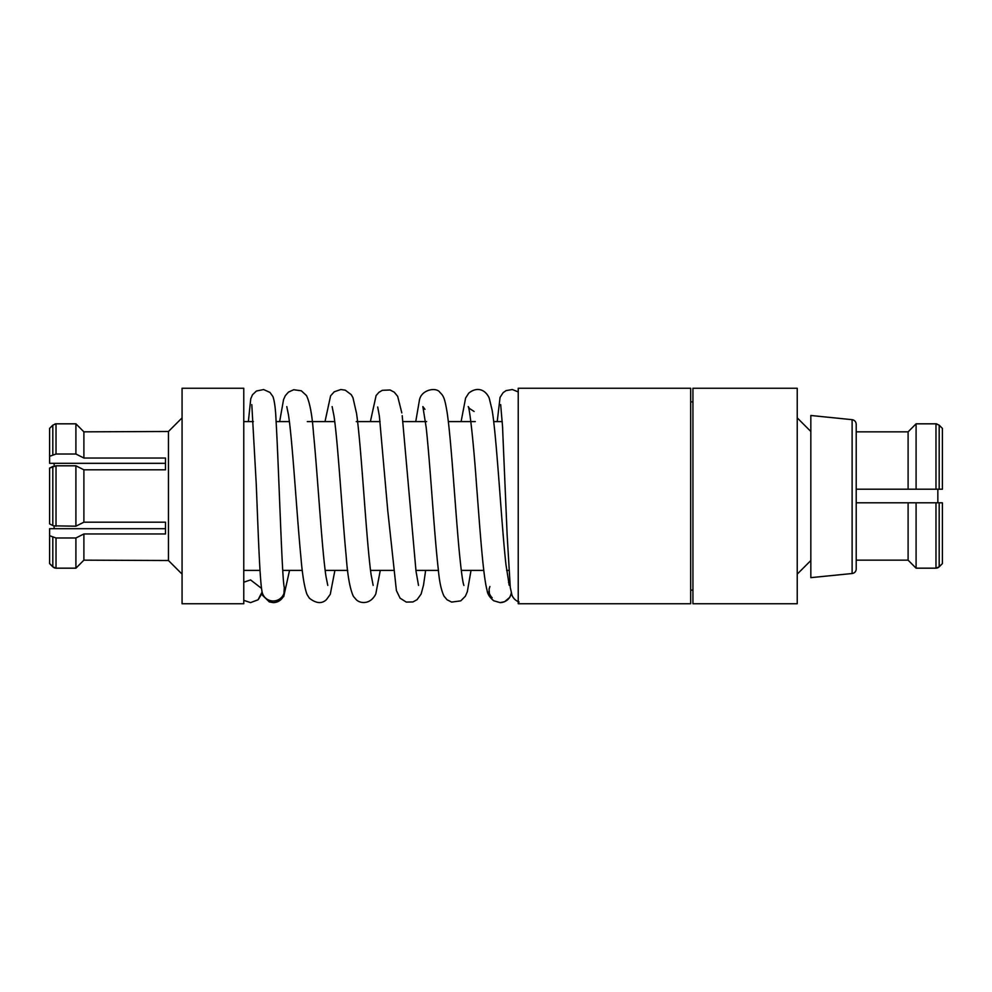 <?xml version="1.0" encoding="UTF-8"?>
<svg xmlns="http://www.w3.org/2000/svg" width="992" height="992" viewBox="0 0 992 992"><rect width="100%" height="100%" fill="white"/><g stroke="black" fill="none" stroke-linecap="round" stroke-linejoin="round"><path stroke-width="1.49" d="M856.208 502.808L908.102 502.808L908.102 560.158L856.208 560.158L856.208 562.91L856.208 430.478L856.208 431.842L908.102 431.842L916.087 423.82L935.977 423.82L939.188 425.159L942.4 428.395L939.188 425.159L939.188 489.192L935.977 489.192L942.4 489.192L939.188 489.192M165.49 463.314L49.6 463.314L49.6 456.308L56.023 454.014L75.913 454.014L83.898 458.031L165.49 458.031L165.49 469.811L83.898 469.811L75.913 465.806L56.023 465.806L49.6 468.088L49.6 523.912L52.812 525.524L49.6 523.912M75.913 465.806L75.913 526.194L83.898 522.189L165.49 522.189L165.49 533.969L83.898 533.969L83.898 560.158L168.454 560.517L182.069 574.12M54.151 525.996L54.151 528.686M83.898 458.031L83.898 431.842L75.913 423.82L83.898 431.842L168.454 431.483L168.454 560.517M83.898 469.811L83.898 522.189M182.069 496L182.069 603.744L243.772 603.744L243.772 388.256L182.069 388.256L182.069 496M518.233 496L518.233 603.744L690.668 603.744L690.668 388.256L518.233 388.256L518.233 496M692.937 496L692.937 603.744L797.233 603.744L797.233 388.256L692.937 388.256L692.937 496M937.849 489.192L937.849 502.808M908.102 502.808L942.4 502.808L916.087 502.808L916.087 568.18L908.102 560.158L916.087 568.18L935.977 568.18L939.188 566.841L942.4 563.605L938.234 567.573M936.994 423.931L935.977 423.82L935.977 489.192L856.208 489.192M916.087 489.192L916.087 423.82L908.102 431.842L908.102 489.192M53.605 525.847L75.913 526.194M49.6 468.088L52.812 466.476L52.812 525.524M75.913 454.014L75.913 423.82L56.023 423.82L52.812 425.159L49.6 428.395L52.812 425.159L52.812 454.683M55.006 423.931L56.023 423.82L56.023 454.014M83.898 533.969L75.913 537.986L56.023 537.986L49.6 535.692L49.6 528.686L165.49 528.686M936.733 568.118L937.552 567.895M53.766 567.573L49.6 563.605L52.812 566.841L56.023 568.18L75.913 568.18L83.898 560.158L75.913 568.18L75.913 537.986M55.267 568.118L54.448 567.895M49.6 535.692L49.6 563.605M54.151 463.314L54.151 466.004M49.6 428.395L49.6 456.308M942.4 502.808L942.4 563.605M942.4 428.395L942.4 489.192M243.772 600.334L250.567 602.615L258.056 599.776L261.838 592.522M261.528 588.38L250.567 579.923L243.772 582.205M856.208 562.91L856.208 569.011A4.538 4.538 0 0 1 852.116 573.525L810.836 577.654L810.836 415.487L852.116 419.678C854.645 420.162 856.009 421.687 856.208 424.266L856.208 430.478M810.836 415.487L852.116 419.678L852.116 573.525M856.208 569.011L856.208 424.266M56.023 465.806L56.023 526.194M56.023 537.986L56.023 568.18M52.812 537.317L52.812 566.841M939.188 502.808L939.188 566.841M935.977 502.808L935.977 568.18M492.181 597.767A11.346 11.16 12.7 0 1 488.882 591.443M284.543 591.939A11.346 11.309 90 0 1 273.259 602.615L269.316 601.921L262.533 595.299L261.789 590.203M284.456 591.443L283.886 594.692L284.32 587.338A11.346 11.16 167.3 0 1 284.32 587.338A11.346 11.16 167.3 0 1 275.912 600.656A11.346 11.16 167.3 0 1 262.186 592.298C259.83 582.081 258.28 534.39 256.258 484.282L251.807 404.624M508.884 584.152A11.346 11.309 90 0 1 510.111 586.036M511.24 593.092A11.346 11.309 90 0 1 500.08 602.615L493.731 600.768C489.763 597.494 487.556 594.084 487.134 590.55C483.141 576.34 480.029 530.286 476.458 483.984C473.767 445.693 469.935 409.336 468.236 406.596L469.501 408.506L474.102 411.469M508.487 582.378A11.346 11.16 12.7 0 1 509.95 584.387M243.772 570.4L260.028 570.4M282.757 570.4L302.324 570.4M325.178 570.4L347.684 570.4M370.537 570.4L393.055 570.4M415.908 570.4L438.414 570.4M461.268 570.4L483.786 570.4M506.652 570.4L508.896 570.4M690.668 590.128L692.937 590.128M810.836 560.517L797.233 574.12M810.836 431.483L797.233 417.88M690.668 401.872L692.937 401.872M243.772 421.6L253.382 421.6M276.098 421.6L289.379 421.6M307.297 421.6L334.75 421.6M356.227 421.6L380.11 421.6M402.95 421.6L426.61 421.6M448.322 421.6L475.317 421.6M493.694 421.6L502.237 421.6M168.454 431.483L182.069 417.88M518.233 391.914L512.318 389.521L506.106 390.6L503.118 392.658L500.055 397.383L497.228 421.6M519.076 601.995C515.865 600.83 513.509 598.622 512.021 595.374L510.297 587.611L507.16 535.296L502.522 426.324L500.675 404.612M489.453 594.692L489.081 589.074L489.899 586.508M289.552 570.4L283.712 596.601L275.987 602.293L273.259 602.615M327.782 585.379L326.008 576.526C321.904 549.903 317.651 475.168 313.472 433.095C312.17 415.065 309.839 402.554 306.478 395.56L301.332 390.798L293.682 389.732L288.474 392.1L285.336 395.647L283.563 399.54L279.645 421.6M334.899 570.4L330.274 594.307L326.43 599.627C321.854 603.992 316.175 603.52 309.368 598.188L307.061 594.518C304.445 587.599 302.362 574.889 300.836 556.388C296.682 513.298 292.442 439.431 288.374 414.358L286.775 406.621M373.153 585.379L371.12 574.728C366.308 541.186 361.448 446.673 356.525 413.342L352.954 397.693L351.205 394.63L345.29 390.191L340.826 389.521L334.23 391.803L330.596 395.82L325.004 421.6M425.642 570.4L423.534 585.032L421.129 594.022L417.049 599.701L412.957 601.933L406.286 602.094L400.061 598.151L396.403 590.55L387.736 510.396L379.378 416.119L377.704 407.018M380.271 570.4L375.794 593.972C370.078 605.343 359.65 603.285 356.227 599.664L353.412 596.366C349.978 589.112 347.572 575.67 346.171 556.066C342.116 513.93 337.987 442.618 334.006 416.107L332.134 406.621M463.896 585.416C462.644 582.292 460.945 569.358 458.812 546.617C454.882 502.87 451.025 437.435 447.008 411.705C444.838 399.193 443.858 396.006 439.977 392.485C436.455 386.682 421.005 389.633 419.393 400.371L415.747 421.6M418.525 585.404L416.008 571.181L402.206 415.648M471.014 570.4L467.319 591.74L465.384 596.217L460.759 600.867L451.645 602.094L447.082 599.776L444.069 596.254C441.254 590.451 439.32 581.436 438.29 569.21C434.211 534.341 430.168 463.128 426.151 427.279L422.865 406.584L424.973 409.336M509.243 585.342L505.957 564.622C501.369 523.503 496.856 438.526 492.144 410.229L489.18 397.99C485.063 388.988 476.557 386.706 468.732 393.179L465.608 398.028L461.106 421.6M261.987 593.464L258.131 599.776L250.567 602.615M284.32 587.338C282.1 582.664 278.752 466.042 276.061 420.856C275.627 409.646 274.61 401.586 272.998 396.701L269.985 392.435L263.624 389.546L256.407 391.034L252.514 394.742L250.753 398.772L248.372 421.6M370.376 421.6L376.092 395.61L378.832 392.398L382.317 390.315L390.079 389.992L394.295 392.224L397.68 396.366L401.822 412.908M511.351 593.464L509.789 597.32L504.581 601.71L500.08 602.615"/></g></svg>
